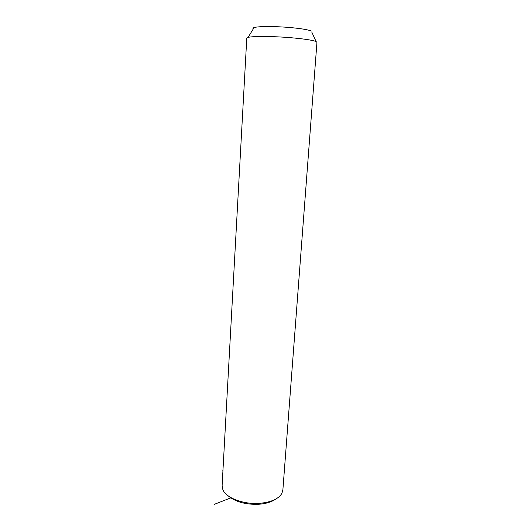 <?xml version="1.0" encoding="UTF-8"?>
<svg xmlns="http://www.w3.org/2000/svg" width="531" height="531" viewBox="0 0 531 531"><rect width="100%" height="100%" fill="white"/><g stroke="black" fill="none" stroke-linecap="round" stroke-linejoin="round"><path stroke-width="0.8" d="M275.496 499.233C271.354 502.08 265.712 503.76 258.564 504.284C245.495 504.682 235.372 501.868 228.197 495.854M311.836 32.199L316.111 41.584L316.947 42.414L282.89 489.755L281.928 493.299C278.569 498.967 271.022 502.313 259.281 503.348C243.311 504.55 225.987 497.832 222.861 489.688L222.124 485.434M316.111 41.584C312.726 40.19 304.382 38.909 291.088 37.734C272.894 36.174 252.444 36.075 248.057 37.422L246.776 38.245M311.325 31.077C308.405 29.749 301.389 28.581 290.265 27.559C275.065 26.205 257.947 26.251 254.11 27.579C252.922 27.951 252.656 28.375 253.32 28.86M222.954 470.386L221.985 469.762M230.746 497.886L214.046 504.45M246.782 38.119L222.091 486.038M254.11 27.579L248.057 37.422"/></g></svg>
